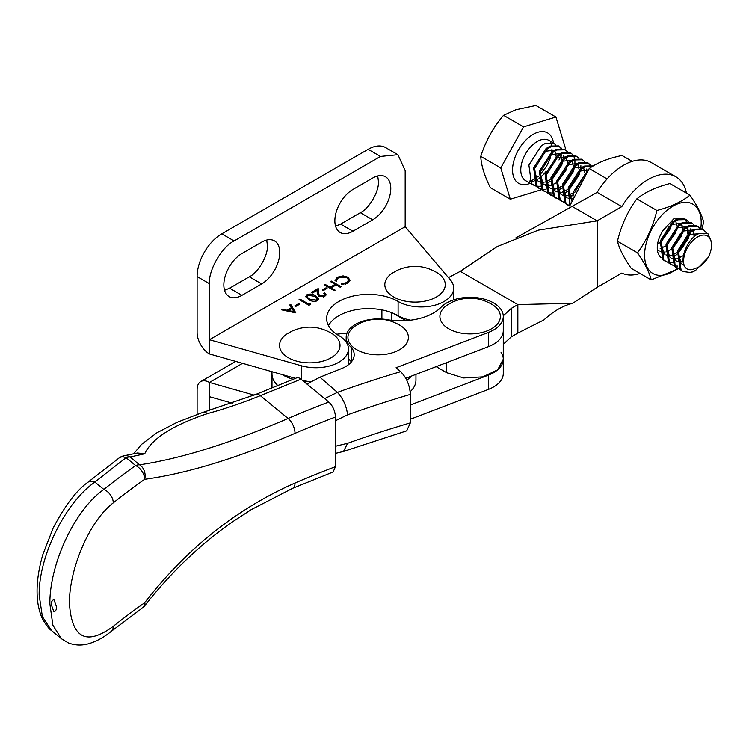 <?xml version="1.0" encoding="UTF-8"?>
<svg xmlns="http://www.w3.org/2000/svg" width="749" height="749" viewBox="0 0 749 749"><rect width="100%" height="100%" fill="white"/><g stroke="black" fill="none" stroke-linecap="round" stroke-linejoin="round"><path stroke-width="1.12" d="M390.781 188.486A25.588 14.774 120 0 0 385.482 176.773A25.588 14.774 120 0 0 372.684 178.037L352.948 189.441A25.588 14.774 120 0 0 336.235 211.986A25.588 14.774 120 0 0 340.158 232.49A25.588 14.774 120 0 0 352.948 231.226L372.684 219.822A25.588 14.774 120 0 0 390.781 188.486M335.571 226.179L340.617 224.101L360.353 212.707C369.304 208.475 379.256 191.238 378.442 181.37L377.73 175.959M279.761 252.591A25.588 14.774 120 0 0 274.462 240.869A25.588 14.774 120 0 0 261.663 242.142L241.927 253.537A25.588 14.774 120 0 0 225.215 276.081A25.588 14.774 120 0 0 229.128 296.585A25.588 14.774 120 0 0 241.927 295.321L261.663 283.927A25.588 14.774 120 0 0 279.761 252.591M224.55 290.284L229.587 288.196L249.333 276.802C258.283 272.57 268.226 255.334 267.421 245.466L266.71 240.054M294.909 305.789L298.711 303.598L299.722 304.178L295.921 306.369L294.909 305.789M308.822 299.647L305.817 296.417L307.043 294.685C310.189 293.636 313.016 293.992 315.526 295.78L318.625 299.001L317.426 300.677C314.262 301.763 311.397 301.416 308.822 299.647M322.239 290.013L326.04 287.813L327.051 288.402L323.25 290.593L322.239 290.013M335.065 280.903L337.284 277.233L343.089 275.875L347.854 277.186L349.989 280.107L347.676 283.216L341.31 284.508L341.488 283.721L346.721 282.598L348.631 279.995L346.899 277.654L338.305 277.813L336.423 280.791L335.065 280.903L334.99 280.285M336.404 281.362L336.423 280.791M209.439 283.684L197.109 276.568A34.894 20.148 -60 0 1 221.779 233.828L234.109 240.953C221.91 246.73 208.334 270.23 209.439 283.684L209.439 339.718L405.172 226.713L450.364 279.864A32.563 18.8 0 0 1 453.697 288.15L453.697 299.834M197.109 276.568L197.109 332.593A17.442 10.074 -120 0 0 209.439 353.959L209.439 339.718L301.51 365.802A32.563 18.8 0 0 0 348.425 348.931A32.563 18.8 0 0 0 338.894 335.636A41.869 24.174 180 0 1 326.63 318.54A41.869 24.174 180 0 1 352.47 296.211A41.869 24.174 180 0 1 398.103 301.444A32.563 18.8 0 0 0 433.596 305.526A32.563 18.8 0 0 0 453.697 288.15M330.337 281.53L331.227 281.025L341.095 286.717L340.205 287.232L336.161 284.892L331.095 287.813L335.149 290.153L334.26 290.668L324.392 284.966L325.272 284.461L330.084 287.232L335.149 284.311L330.337 281.53M319.608 295.939L323.746 295.855L324.72 294.554L323.755 293.224L324.645 292.709L326.049 294.647L324.72 296.473L318.802 296.492L317.258 293.299L317.089 290.35L312.502 292.999L311.481 292.419L318.194 288.543L318.447 293.112L319.608 295.939L318.447 293.112M308.831 304.178L310.348 303.308L310.779 304.225L308.953 305.274L299.085 299.581L299.974 299.066L308.831 304.178L308.831 305.133L310.348 304.253L310.348 303.308M290.734 304.403L295.799 312.876L281.371 309.805L282.336 309.253L286.961 310.236L291.427 307.652L289.769 304.955L290.734 304.403L295.321 312.773M209.439 353.959L295.49 378.348M328.483 325.665A41.869 24.174 180 0 1 398.103 315.694A32.563 18.8 0 0 0 410.621 320.188M302.315 380.267A32.563 18.8 0 0 0 311.284 381.784M348.294 364.857A32.563 18.8 0 0 0 348.425 363.171L348.425 348.931M234.109 240.953L380.501 156.438L368.162 149.313A34.894 20.148 -60 0 1 385.613 147.59L397.944 154.706L405.172 170.678L405.172 226.713M368.162 149.313L221.779 233.828M397.944 154.706L380.501 156.438M341.488 284.517L341.488 283.721M345.355 284.171L346.721 283.543L346.721 282.598M346.721 283.543L348.631 279.995M335.037 280.763L337.284 278.179L337.284 277.233M337.284 278.179L339.625 277.196M343.089 276.671L343.089 275.875M346.899 277.654L347.854 278.132L347.854 277.186M347.854 278.132L349.952 280.585M331.161 282.008L331.227 281.025M331.227 281.97L340.271 287.195M334.326 290.631L331.095 288.768L331.095 287.813M325.216 285.444L325.272 284.461M325.272 285.406L330.084 288.178L330.084 287.232M330.084 288.178L335.149 285.257L335.149 284.311M323.062 290.481L326.04 288.768L326.04 287.813M323.24 297.053L323.746 295.855M323.746 296.81L324.72 294.554M324.411 293.795L324.645 292.709M324.645 293.664L325.984 295.115M312.305 292.896L318.194 289.498L318.194 288.543M318.194 289.498L318.447 294.067M305.892 296.894L307.043 294.685M307.043 295.64L308.382 295.115M313.934 295.902L315.526 296.726L315.526 295.78M315.526 296.726L318.55 299.469M316.106 301.201L317.239 298.879L314.646 296.295L308.026 295.293L307.174 296.51L307.605 298.439L310.32 300.424M316.378 301.061L317.239 298.879M309.712 300.087L309.712 299.141L316.378 300.115M307.605 298.439L307.605 297.493L309.712 299.141M307.174 296.51L307.605 297.493M299.909 300.049L299.974 299.066M299.974 300.012L308.831 305.133M295.733 306.266L298.711 304.543L298.711 303.598M282.336 310.011L282.336 309.253M286.961 310.994L286.961 310.236M287.195 311.041L291.427 308.597L291.427 307.652M290.2 305.658L290.734 305.349M288.44 310.545L293.945 311.715L291.96 308.513L288.44 310.545L288.44 311.303M293.945 312.483L293.945 311.715M209.439 410.555L209.439 396.698L232.471 403.224M209.439 396.698L209.439 382.449L254.136 395.116M197.109 414.384L197.109 389.574A17.442 10.074 60 0 1 200.723 381.587A17.442 10.074 60 0 1 209.439 382.449L242.545 363.34M686.44 193.111A55.248 31.898 120 0 0 675.86 176.764A55.248 31.898 120 0 0 648.231 179.488A55.248 31.898 120 0 0 621.81 206.612L597.14 220.852L538.334 230.158L497.167 246.59L460.289 271.344L517.849 304.59L572.788 303.27L597.14 287.326L621.81 273.085A55.248 31.898 120 0 0 640.049 273.432M675.86 176.764L651.19 162.514A55.248 31.898 120 0 0 623.561 165.248A55.248 31.898 120 0 0 597.15 192.362L515.846 237.901M572.47 206.602L597.14 220.852L597.14 287.326M511.239 336.891L517.849 333.08L517.849 304.59L511.239 308.41L511.239 336.891L503.281 344.278M436.161 366.636L446.694 372.721L463.668 377.964L482.815 376.869L497.692 369.828L503.281 359.192A33.143 19.137 180 0 1 488.432 375.146L488.432 389.396A33.143 19.137 0 0 0 503.281 373.433L503.281 359.192A33.143 19.137 180 0 0 500.978 352.17M460.289 271.344L448.454 277.617M517.849 333.08L543.868 319.945C553.483 311.163 563.117 305.601 572.788 303.27M392.776 313.091L405.864 320.647M306.893 384.031L319.954 377.196L341.656 368.527A29.08 16.787 0 0 0 354.193 354.726A29.08 16.787 0 0 0 352.17 348.566A29.08 16.787 0 0 0 351.244 347.358A31.982 18.463 180 0 1 346.178 337.387A31.982 18.463 180 0 1 387.317 319.692A46.522 26.861 0 0 0 441.227 307.099A33.143 19.137 180 0 1 472.385 297.362A33.143 19.137 180 0 1 500.978 309.44A33.143 19.137 180 0 1 503.281 316.452A33.143 19.137 180 0 1 488.432 332.416L488.432 346.656A33.143 19.137 0 0 0 503.281 330.702L503.281 359.192M503.262 315.816L511.239 308.41M621.81 206.612L597.15 192.362M282.176 374.575A37.796 21.824 0 0 0 293.205 379.275M303.411 381.175A37.796 21.824 0 0 0 308.345 381.466M347.087 333.005L336.647 334.232M271.981 371.682L271.981 373.901A37.796 21.824 0 0 0 277.785 385.529A37.796 21.824 0 0 1 271.981 373.901L271.981 387.888M406.744 380.155A37.796 21.824 0 0 0 411.622 376.017A37.796 21.824 0 0 1 406.744 380.155M410.19 391.699A37.796 21.824 0 0 0 415.957 380.118L415.957 374.36M488.432 346.656L405.752 378.264M488.432 332.416L396.09 367.712L400.659 371.701C406.529 377.627 409.759 385.192 410.349 394.395L410.349 422.885L406.688 430.844L343.501 451.45L335.477 453.36M319.954 377.196L337.378 392.382A876.377 505.968 180 0 1 400.659 371.701M324.635 398.618L337.378 392.382M410.349 419.243L488.432 389.396M410.349 404.994L488.432 375.146M348.425 358.434A31.982 18.463 0 0 0 351.244 361.608A29.08 16.787 180 0 1 351.45 361.842M351.244 347.358L351.244 361.608M410.349 394.395A858.925 495.894 0 0 0 347.611 414.815L335.477 420.732M335.477 446.245L347.611 443.305L343.501 451.45M347.611 414.815C346.441 405.911 343.042 398.449 337.415 392.42M51.522 630.574L61.54 638.813L52.889 625.275L49.865 603.919C49.462 564.727 74.32 510.013 103.849 489.443A858.925 495.894 180 0 1 135.644 465.56L126.132 457.742A11.628 7.574 -127.3 0 0 119.082 457.985L87.642 482.468A11.628 7.687 51.5 0 1 94.88 482.075C65.491 502.42 38.62 556.226 39.163 595.127L42.375 616.614L51.522 630.574C49.387 629.3 46.56 625.743 43.039 619.91C41.242 616.773 39.688 612.167 38.377 606.1C35.68 591.373 37.15 574.23 42.805 554.672L53.254 527.802C65.303 505.21 76.763 490.099 87.642 482.468M295.012 433.353A11.628 5.664 -113.2 0 0 288.075 418.466L260.334 395.659A491.307 328.259 -50.6 0 1 207.436 413.626C172.56 425.292 151.654 438.689 144.716 453.81L130.073 456.993L139.586 464.811A11.628 7.771 -50.6 0 0 135.644 465.56A11.628 7.35 -125.2 0 1 144.651 479.313A11.628 9.428 -98 0 0 139.586 464.811C181.192 458.575 230.692 443.118 288.075 418.466A858.925 495.894 180 0 1 328.792 402.026C332.846 405.921 335.075 410.92 335.477 417.024A847.297 489.181 0 0 0 295.012 433.353C237.012 458.229 186.894 473.546 144.651 479.313A847.297 489.181 0 0 0 113.277 502.869C89.065 521.313 69.161 569.287 69.423 603.338C71.764 638.373 86.378 646.031 113.277 626.323A847.297 489.181 180 0 1 144.651 602.767C186.332 548.82 236.45 508.899 295.012 483.002A847.297 489.181 180 0 1 335.477 466.683L333.108 471.982L292.662 488.301A11.628 5.664 66.8 0 0 295.012 483.002M335.477 417.024L335.477 466.683M56.409 606.55C56.709 609.255 55.885 611.053 53.937 611.933L51.409 604.958C51.101 602.252 51.934 600.455 53.9 599.565L56.409 606.55M255.961 394.377L296.613 377.889A11.628 5.458 67.9 0 1 300.976 379.172L260.334 395.659A11.628 5.458 -112.1 0 0 255.961 394.377L203.119 412.334A11.628 6.292 -105.3 0 0 202.81 412.427M328.792 402.026L300.976 379.172M113.277 502.869A11.628 7.705 -128.7 0 0 103.849 489.443L94.88 482.075A2611.81 1507.915 0 0 1 126.132 457.742A11.628 7.771 -50.6 0 1 130.073 456.993A11.628 9.615 80 0 0 124.109 455.785L124.109 455.785A11.628 11.628 0 0 0 119.082 457.985M61.549 638.813L68.309 642.895C75.153 645.526 82.156 645.741 89.318 643.531C96.668 641.313 103.933 637.296 111.114 631.473L142.347 608.01A11.628 7.35 -125.2 0 0 144.651 602.767A11.628 4.035 38.2 0 1 144.782 605.707C170.369 573.004 199.271 545.272 231.497 522.521L251.205 509.657L292.662 488.301M111.114 631.473A11.628 7.705 -128.7 0 0 113.277 626.323M202.455 412.53A11.628 6.881 -108.7 0 1 207.436 413.626A11.628 6.292 -105.3 0 0 203.119 412.334A11.628 11.628 0 0 0 202.455 412.53L177.195 422.267L156.859 432.8L141.486 444.438L133.575 453.894M124.109 455.785L137.498 452.995L144.716 453.81M328.708 359.024A30.241 17.461 180 0 1 288.028 357.545A30.241 17.461 180 0 1 286.867 334.017L292.288 330.974C306.172 324.991 319.636 326.012 332.687 334.017A30.241 17.461 180 0 1 328.708 359.024M397.092 351A30.241 17.461 180 0 1 356.412 349.511A30.241 17.461 180 0 1 355.251 325.993L360.672 322.941C374.556 316.967 388.019 317.979 401.071 325.993A30.241 17.461 180 0 1 397.092 351M433.98 298.252A30.241 17.461 180 0 1 393.3 296.763A30.241 17.461 180 0 1 392.139 273.245L397.56 270.192C411.435 264.219 424.908 265.23 437.959 273.245A30.241 17.461 180 0 1 433.98 298.252M489.069 330.066A30.241 17.461 180 0 1 448.389 328.586A30.241 17.461 180 0 1 447.228 305.058L452.649 302.016C466.524 296.033 479.997 297.053 493.048 305.058A30.241 17.461 180 0 1 489.069 330.066M668.82 226.975L662.378 238.173M673.042 247.301L676.712 243.163L681.983 231.778M680.335 233.622L673.885 244.829M682.273 229.915L682.096 225.458M689.969 195.152L669.906 183.561C656.143 187.091 645.114 192.193 636.819 198.878C627.681 211.321 621.221 225.44 617.448 241.244L637.511 252.834C646.659 240.392 653.119 226.273 656.892 210.469C670.645 206.939 681.674 201.837 689.969 195.152C697.244 205.675 701.813 214.701 703.676 222.2L701.907 228.763M700.792 228.342A40.025 23.116 120 0 0 701.073 225.805A40.025 23.116 120 0 0 675.682 204.72A40.025 23.116 120 0 0 644.73 251.889A40.025 23.116 120 0 0 677.555 268.395M687.985 234.849A22.096 12.761 -60 0 1 682.32 247.797M661.358 257.675A22.096 12.761 -60 0 1 657.266 247.863A22.096 12.761 -60 0 1 657.341 246.047A22.096 12.761 -60 0 1 662.987 230.617L674.437 218.09L683.388 218.333M688.059 229.344L687.413 233.828M686.758 236.169L679.352 248.94M687.011 222.94L686.674 222.144M686.337 221.479L684.146 218.858M670.851 221.985L663.062 230.158M617.448 241.244C619.254 248.621 623.823 257.637 631.154 268.301L651.218 279.892C649.42 272.514 644.852 263.498 637.511 252.834M636.819 198.878L656.892 210.469M678.379 268.769L651.218 279.892M632.203 161.372L622.035 155.502C608.357 158.282 597.402 162.636 589.191 168.572L569.671 206.031M589.191 168.572L607.111 178.927M564.765 149.528L565.467 148.274L555.917 117.022L535.9 105.469L515.808 109.775L503.553 115.309C493.273 127.321 485.67 141.018 480.755 156.391C481.176 165.155 484.36 175.575 490.305 187.643L510.312 199.206L541.845 189.609M708.179 257.478A19.774 11.422 120 0 0 711.55 245.026A19.774 11.422 120 0 0 699.866 235.841A19.774 11.422 120 0 0 686.767 249.071A19.774 11.422 120 0 0 684.474 266.335C686.824 270.052 690.466 270.726 695.418 268.357C700.203 267.028 704.453 263.395 708.179 257.478L695.699 270.314L690.653 272.524A23.266 13.435 -60 0 0 692.385 271.971A23.266 13.435 -60 0 0 695.1 270.661A23.266 13.435 -60 0 0 695.39 270.492M711.55 245.026L711.55 242.676L707.945 233.688L698.854 233.641C688.677 237.723 679.371 257.356 684.474 266.335M545.103 184.666L550.122 181.455M551.582 180.2L561.713 165.211L563.098 160.417M563.426 158.423L563.604 155.745M561.572 148.349L559.475 146.476L551.133 146.664L547.079 149.098L534.646 168.413L537.192 186.96L541.677 189.431M555.814 145.025L553.717 143.153L545.384 143.34L541.321 145.774L528.888 165.089L531.434 183.636L535.919 186.108M539.083 188.42L536.181 186.379L533.634 167.832L546.068 148.517L550.131 146.074L558.464 145.896L559.475 146.476M558.96 146.205L560.926 148.302M706.298 232.817L703.367 229.587L695.035 229.765L690.971 232.209L678.538 251.524L681.084 270.071L682.985 271.531L690.653 272.524M682.985 271.531L680.073 269.49L677.536 250.943L689.96 231.628L694.023 229.185L702.365 229.007L703.367 229.587M699.706 228.136L697.619 226.264L689.277 226.441L685.213 228.885L672.78 248.2L675.326 266.747L679.82 269.219M677.227 268.208L674.315 266.167L671.778 247.619L684.202 228.305L688.265 225.861L696.607 225.683L697.619 226.264M693.949 224.812L691.861 222.94L683.519 223.118L679.455 225.561L667.031 244.876L669.569 263.423L674.063 265.895M671.469 264.884L668.567 262.843L666.02 244.296L678.454 224.981L682.508 222.537L690.85 222.35L691.861 222.94M673.295 256.973L676.74 254.585M678.21 253.331L688.34 238.351L689.717 233.557M690.054 231.553L690.232 228.885M688.2 221.489L686.103 219.616L677.761 219.794L673.707 222.238L661.273 241.553L663.811 260.1L668.305 262.571M665.711 261.56L662.809 259.519L660.262 240.972L672.696 221.657L676.759 219.214L685.092 219.026L686.103 219.616M593.133 165.997L585.671 166.606L581.608 169.049L569.184 188.364L570.083 204.749M569.877 205.376L568.173 187.784L580.606 168.459L584.66 166.025L593.208 165.96M590.352 164.977L588.255 163.095L579.913 163.282L575.859 165.726L563.426 185.04L565.963 203.588L569.727 205.863M567.864 205.048L564.961 202.998L562.415 184.46L574.848 165.136L578.911 162.702L587.244 162.514L588.255 163.095M587.74 162.833L589.706 164.92M569.699 197.137L573.144 194.749M586.448 171.718L586.626 169.049M584.595 161.644L582.497 159.771L574.155 159.958L570.101 162.393L557.668 181.717L560.215 200.255L564.699 202.736M562.106 201.724L559.203 199.674L556.657 181.127L569.09 161.812L573.154 159.378L581.496 159.191L582.497 159.771M563.941 193.813L567.386 191.426M568.856 190.171L578.977 175.182L580.363 170.388M580.69 168.394L580.878 165.726M578.837 158.32L576.749 156.447L568.407 156.635L564.343 159.069L551.91 178.393L554.457 196.931L558.941 199.412M556.357 198.401L553.445 196.35L550.908 177.803L563.332 158.488L567.396 156.054L575.738 155.867L576.749 156.447M558.183 190.489L561.628 188.102M563.098 186.847L573.228 171.858L574.605 167.064M574.932 165.07L574.914 159.649M574.745 158.769L573.453 155.53M573.079 154.996L570.991 153.124L562.649 153.311L558.585 155.745L546.161 175.069L548.699 193.607L553.193 196.079M550.599 195.077L547.688 193.027L545.15 174.48L557.574 155.165L561.638 152.73L569.98 152.543L570.991 153.124M567.33 151.673L565.233 149.8L556.891 149.987L552.828 152.422L540.404 171.736L542.941 190.283L547.435 192.755M544.841 191.753L541.939 189.703L539.392 171.156L551.826 151.841L555.88 149.397L564.222 149.22L565.233 149.8M674.671 266.017L677.798 266.082M668.913 262.693L672.04 262.759M672.771 262.665L675.224 262.056M584.885 174.508L574.708 192.559M572.891 196.893L573.931 191.107L587.291 171.118M548.043 192.877L551.17 192.952M542.285 189.553L545.412 189.628M536.527 186.229L539.664 186.295M540.394 186.201L542.838 185.593M558.969 159.986L561.291 155.801M555.917 117.022L523.56 126.862L500.763 167.954L510.312 199.206M523.56 126.862L503.553 115.309M500.763 167.954L480.755 156.391M683.977 265.183L681.047 263.423L678.313 252.394M678.519 251.617L686.973 239.914L688.387 234.446L698.442 233.838M683.219 261.897L677.536 261.607M676.534 261.092L675.289 260.1L672.555 249.071M672.761 248.293L681.216 236.59L682.629 231.123L692.282 230.074M692.947 230.861L694.239 236.675M683.5 255.549L677.433 258.583M676.413 258.789L671.778 258.283M670.776 257.759L669.54 256.776L666.797 245.747M667.003 244.97L675.458 233.267L676.871 227.799L686.533 226.75M687.189 227.537L688.5 232.817M677.096 252.694L671.675 255.259M670.655 255.456L666.02 254.96M665.018 254.435L663.783 253.452L661.049 242.423M661.245 241.646L669.7 229.934L671.123 224.475L680.775 223.427M681.44 224.213L682.742 229.494M671.347 249.37L665.917 251.936M664.897 252.132L660.262 251.636M659.26 251.112L657.884 249.979M675.682 220.889L676.993 226.17M665.589 246.037L660.169 248.612M659.832 242.713L657.585 244.08M571.637 200.208L568.95 189.235M569.156 188.458L577.61 176.745L579.024 171.287L588.227 169.845M572.807 198.944L568.173 198.448M567.171 197.923L565.935 196.94L563.201 185.902M563.398 185.134L571.852 173.422L573.266 167.963L582.928 166.915M583.583 167.701L584.894 172.982M573.491 192.849L568.07 195.423M567.049 195.62L562.415 195.124M561.413 194.6L560.177 193.617L557.443 182.578M557.64 181.81L566.104 170.098L567.517 164.63L577.17 163.591M577.835 164.377L579.146 169.658M567.742 189.525L562.321 192.1M561.301 192.296L556.666 191.8M555.664 191.276L554.419 190.293L551.685 179.254M551.891 178.477L560.346 166.774L561.759 161.307L571.412 160.267M572.077 161.054L573.388 166.334M561.984 186.201L556.563 188.776M555.543 188.973L550.908 188.476M549.906 187.952L548.661 186.969L545.927 175.931M555.355 161.166L556.001 157.983L565.654 156.934M566.319 157.73L567.63 163.01M556.226 182.878L550.805 185.452M549.785 185.649L545.15 185.153M544.149 184.629L542.913 183.645L540.169 172.607M550.243 154.668L559.906 153.611M560.561 154.406L561.872 159.687M550.468 179.554L545.047 182.129M544.027 182.325L539.392 181.829M538.391 181.305L537.155 180.322L534.421 169.283M544.486 151.345L554.148 150.287M554.812 151.073L556.123 156.354M301.51 365.802L301.51 379.612M398.103 301.444L398.103 315.694M229.587 288.196L241.927 295.321M249.333 276.802L261.663 283.927M360.353 212.707L372.684 219.822M340.617 224.101L352.948 231.226M391.605 312.623L391.605 320.3M446.694 362.619L446.694 372.721M347.611 443.305A858.925 495.894 180 0 1 410.349 422.885M553.717 143.153L548.858 140.344A23.266 13.435 120 0 0 539.935 140.194A23.266 13.435 120 0 0 522.596 160.23A23.266 13.435 120 0 0 525.592 180.631L533.335 185.097M529.936 181.717A23.266 13.435 120 0 0 533.26 181.211M534.046 180.958A23.266 13.435 120 0 0 534.514 180.781A23.266 13.435 120 0 0 538.278 178.833M530.208 183.29A29.08 16.787 -60 0 1 529.73 183.486A29.08 16.787 -60 0 1 512.831 165.913A29.08 16.787 -60 0 1 536.499 132.742A29.08 16.787 -60 0 1 553.474 143.012M539.327 178.112A23.266 13.435 120 0 0 546.208 171.212M235.682 361.402L200.723 381.587M381.896 309.88L381.896 319.046M503.281 316.452L503.281 330.702M346.178 337.387L346.178 342.059M142.347 608.01A11.628 11.628 0 0 0 144.782 605.707M479.65 392.757L483.901 391.128M529.562 181.061L532.942 179.919M695.699 270.314L695.1 270.661M550.627 142.244L551.713 145.475M551.966 149.07L551.751 151.897M551.423 153.873L549.832 159.406L546.573 166.25L540.01 174.76M538.419 176.23L533.765 179.498"/></g></svg>
